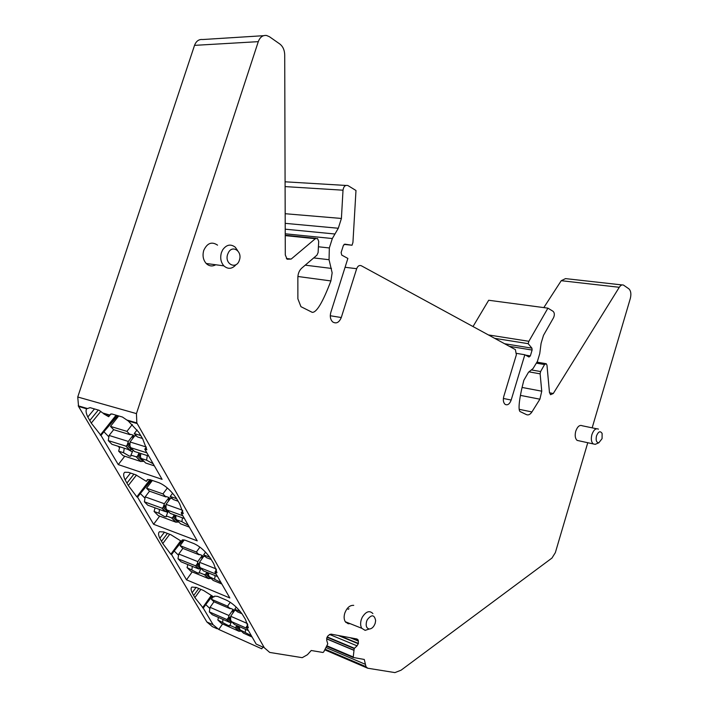 <?xml version="1.0" encoding="UTF-8"?>
<svg xmlns="http://www.w3.org/2000/svg" width="708" height="708" viewBox="0 0 708 708"><rect width="100%" height="100%" fill="white"/><g stroke="black" fill="none" stroke-linecap="round" stroke-linejoin="round"><path stroke-width="1.06" d="M285.094 186.602L343.008 190.195C343.637 186.39 345.274 184.85 347.929 185.567L355.982 190.496L352.938 242.41L352.044 245.234L344.831 244.154M345.823 185.443L285.076 181.806M503.379 398.471L511.185 400.029C509.618 404.126 507.601 405.578 505.123 404.374C503.335 402.693 502.892 400.047 503.786 396.436L516.362 354.788L515.38 349.61L361.319 265.757C359.31 264.987 357.761 265.978 356.673 268.704L341.283 317.529C339.132 322.591 336.256 324.052 332.663 321.91C330.379 319.609 329.76 316.449 330.804 312.44L347.876 258.438L341.743 255.092L341.123 252.535L343.371 245.455L344.92 244.163M344.061 244.402L352.044 245.234M343.008 190.195L341.406 218.453L338.3 228.25L332.326 238.534L329.335 247.959L329.052 259.721L332.149 272.837L330.893 280.934C322.813 302.192 316.6 312.662 312.237 312.343L300.935 306.67L297.873 298.794L297.856 277.545C297.962 273.554 299.272 270.412 301.776 268.111L316.954 255.146L318.104 252.57L318.706 241.393L317.529 238.516L315.343 238.693L291.165 259.066L287.094 259.225L285.297 254.942L284.713 54.835C284.545 50.02 282.908 46.409 279.784 43.976L269.456 36.736L266.615 35.497C262.783 35.055 260.013 37.099 258.287 41.648L136.449 413.605L136.83 422.924L264.279 647.705L269.704 652.431L302.236 657.67L307.44 654.714L311.237 650.502L322.919 652.475L323.706 651.944L327.769 643.873L326.724 640.368L326.884 637.669L328.22 635.519L330.91 634.111L357.009 638.997L358.186 640.182L358.416 643.448L357.036 645.846L354.195 648.563L353.204 657.449L364.284 659.467L365.983 666.679L367.673 668.21L324.857 649.864M263.562 35.692L202.727 39.524C198.93 39.108 196.196 41.055 194.532 45.365L77.747 397.002L78.553 406.454L206.869 621.969L212.329 626.607L217.161 628.775M549.505 392.79L553.284 393.506L619.279 287.289C620.606 285.271 622.005 284.536 623.482 285.094L628.828 288.793C630.89 290.758 631.386 293.979 630.324 298.466L592.162 427.836M587.764 442.73L555.346 552.638L551.957 558.063L401.055 670.202L394.922 672.6L367.673 668.21M619.279 287.289L561.24 280.695L565.524 278.616L622.093 284.943M561.24 280.695L543.815 307.599M553.284 393.506L550.532 394.701L549.452 392.365L546.974 365.195L546.266 363.717L544.549 364.558L536.77 363.222M522.079 387.444L541.753 391.188L540.124 373.842L540.602 371.558L544.549 364.558M541.753 391.188L539.903 399.188L531.929 411.95C530.23 414.481 528.425 415.384 526.522 414.649L520.026 411.525C518.999 410.684 518.796 407.507 519.415 402.011C520.132 396.117 521.61 388.869 523.849 380.267L528.522 372.213L533.027 368.567L537.452 361.31L539.753 353.637L541.089 343.353L543.496 335.353L553.532 317.733C554.736 314.954 554.585 312.812 553.09 311.316L547.912 308.148L528.885 341.3L488.405 334.928M473.015 326.547L488.688 300.263L547.912 308.148M528.885 341.3L528.168 343.672L494.68 338.344M528.168 343.672L531.912 348.159L504.592 343.734M525.478 355.106L530.345 355.92L532.106 350.044L531.912 348.159M530.345 355.92L528.973 357.009L524.832 354.752L516.636 353.381M511.185 400.029L524.832 354.752M353.734 605.367C349.849 605.101 346.858 607.73 344.752 613.243C343.778 616.65 343.964 619.473 345.292 621.721L348.088 623.704L350.097 623.642M372.886 613.579C369.514 610.181 365.956 611.429 362.222 617.323L361.248 619.73C360.275 623.182 360.443 626.04 361.77 628.297L365.133 630.359L368.735 629.182M217.551 245.145C211.789 241.286 207.187 243.056 203.736 250.437C202.32 255.588 203.143 259.933 206.205 263.491C209.126 266.243 212.303 266.668 215.728 264.765M237.649 250.65L235.277 247.216C230.675 243.72 226.463 244.605 222.648 249.88L221.418 252.606C219.984 257.836 220.79 262.252 223.852 265.854C228.091 269.5 232.18 269.067 236.127 264.562M596.357 443.854L595.233 444.332L593.233 443.916C591.277 442.066 590.835 438.96 591.906 434.597C593.658 429.809 595.835 427.995 598.446 429.137M579.1 440.836L577.126 440.403C575.153 438.562 574.701 435.482 575.754 431.172C577.507 426.437 579.693 424.641 582.321 425.791L596.534 428.747M375.196 623.252C373.859 626.899 371.895 628.819 369.302 629.005C366.496 628.35 365.594 625.837 366.576 621.482L367.257 619.774C371.55 614.279 374.346 614.544 375.638 620.571L375.196 623.252M227.666 254.287L228.534 252.358C232.773 244.579 242.525 251.623 239.41 260.075C236.534 270.084 224.171 264.137 227.666 254.287M596.499 435.898C598.41 431.438 600.287 430.632 602.119 433.464L602.074 438.641L598.835 442.783C596.41 442.606 595.632 440.314 596.499 435.898M222.595 623.943L218.781 629.456L261.765 648.802L262.889 647.085M218.781 629.456L213.143 624.783L203.267 608.119L205.754 604.579L209.887 608.526M103.625 413.773L108.66 416.72L109.413 414.932L102.731 412.985L109.191 415.401M109.413 414.932L111.749 413.932L122.422 417.03L128.245 420.968L138.759 432.269L142.662 438.765L146.857 449.757L144.795 449.191L162.097 479.343L118.263 464.598L100.987 435.447L103.908 431.756L108.882 436.845M102.731 412.985L99.058 410.259L90.093 407.658L86.659 408.817C85.588 410.428 85.978 413.162 87.819 417.003L91.252 423.101L100.987 435.447M264.279 647.705L256.154 644.068L246.34 626.961L248.366 627.792L245.464 619.456L242.295 614.225C237.561 607.685 232.224 602.977 226.286 600.083L217.533 596.384L214.524 596.154L213.887 597.048L203.515 590.472L196.32 587.436L191.877 587.074C190.726 587.994 190.815 589.879 192.151 592.746L194.868 597.623L203.267 608.119M159.681 516.114L153.609 524.274L197.231 540.868L181.195 512.919L183.257 513.592L179.549 503.592L175.911 497.565C170.61 490.184 164.929 485.219 158.866 482.679L149.999 479.661L147.45 479.599L146.379 481.334L135.812 474.829L128.546 472.36L124.812 472.254C123.174 473.378 123.281 475.918 125.139 479.865L128.307 485.511L136.918 496.945L137.556 497.175L140.317 493.538L144.981 498.202M153.609 524.274L137.556 497.175M192.213 571.887L186.514 579.834L229.852 597.986L214.958 572.02L216.993 572.772L213.719 563.656L210.329 558.046C205.32 551.107 199.824 546.275 193.815 543.54L185 540.151L182.204 540.018L181.363 541.275L170.885 534.735L163.645 531.956L159.53 531.735C158.158 532.752 158.256 534.938 159.822 538.301L162.76 543.54L170.929 554.337L171.566 554.585L174.177 551.001L178.566 555.284M186.514 579.834L171.566 554.585M136.918 496.945L150.291 479.759M182.726 510.804L181.195 512.919M154.362 507.592L154.964 508.194M151.388 480.13L140.317 493.538M170.929 554.337L180.637 541.372M216.471 569.825L214.958 572.02M183.151 539.761L174.177 551.001M202.638 607.845L211.117 596.109M247.835 624.704L246.34 626.961M211.904 596.623L205.754 604.579M100.35 435.243L116.51 415.313M124.776 456.209L118.263 464.598M146.335 447.155L144.795 449.191M118.077 446.252L119.572 447.783M117.714 415.667L103.908 431.756M348.097 609.34L348.991 608.738M345.876 622.465L346.531 622.208M218.507 617.456L217.825 619.987L221.436 623.438L239.083 631.306L241.233 630.987M212.896 597.074L211.365 599.26L227.56 606.172L230.259 602.278M211.365 599.26L213.966 601.782L210.081 607.322L209.329 611.898L212.303 614.73L229.56 622.323L231.985 622.075M217.825 619.987L227.976 625.359L229.826 625.801L229.896 625.332L235.074 627.624L237.322 625.739M210.081 607.322L228.994 615.535L233.171 609.473L230.436 608.305L230.153 608.703L227.56 606.172M234.463 610.774L233.162 609.5M222.648 622.128L222.967 619.42M209.329 611.898L226.843 619.535L228.445 617.739L228.994 615.535M213.966 601.782L230.153 608.703M232.835 613.137L233.171 609.473M229.896 625.332L231.189 622.332M252.136 637.058L243.472 633.147M243.605 633.271L239.994 629.801L251.349 635.695M239.994 629.801L239.127 626.527M245.269 632.129L245.579 629.368M236.401 610.854L234.861 610.199L230.675 616.261L230.631 619.996L231.525 621.633L247.234 628.518M241.977 613.765L237.348 611.783L234.755 609.243L240.366 611.641M230.675 616.261L247.437 623.544M231.525 621.633L234.49 624.491L248.446 630.624M236.215 607.128L234.755 609.243M187.868 564.577L187.054 567.595L190.903 571.356L208.648 578.666L211.011 578.303M184.266 539.912L180.08 545.656L196.382 552.028L199.913 547.125M180.08 545.656L182.859 548.399L178.77 554.028L177.991 558.771L181.159 561.86L198.55 568.896L201.169 568.595M187.054 567.595L197.373 572.852L199.125 573.188L199.214 572.56L204.426 574.684L205.807 574.029L206.878 572.268M178.77 554.028L197.806 561.612L202.214 555.47L199.452 554.382L199.16 554.789L196.382 552.028M203.47 556.762L202.196 555.488M191.912 569.577L192.319 566.382M177.991 558.771L195.612 565.834L197.249 563.913L197.806 561.612M182.859 548.399L199.16 554.789M201.78 559.125L202.214 555.47M199.214 572.56L200.798 568.71M221.843 584.029L213.135 580.401M213.241 580.507L209.391 576.71L220.94 582.454M209.391 576.71L208.594 575.161L208.594 572.967M214.701 578.87L215.117 575.604M205.55 556.771L203.913 556.134L199.506 562.285L199.452 566.135L200.346 567.781L216.188 574.17M211.32 559.559L206.409 557.639L203.638 554.86L209.78 557.258M199.506 562.285L216.179 568.931M200.346 567.781L203.515 570.905L217.586 576.604M205.55 552.187L203.638 554.86M155.061 507.84L154.078 511.459L158.194 515.566L176.009 522.23L178.593 521.805M152.379 480.466L146.529 488.184L162.928 493.91L167.353 488.007M146.529 488.184L149.503 491.184L145.193 496.874L144.397 501.813L147.786 505.193L165.265 511.565L168.097 511.203M154.078 511.459L158.964 513.256L164.575 516.557L166.203 516.805L166.309 515.964L171.761 517.946L172.956 517.167L174.195 514.822M145.193 496.874L164.336 503.733L168.982 497.503L166.203 496.52L165.893 496.936L162.928 493.91M170.194 498.777L168.964 497.52M158.964 513.256L159.495 509.459M144.397 501.813L162.079 508.194L163.176 507.3L164.336 503.733M149.503 491.184L165.893 496.936M168.442 501.122L168.982 497.503M166.309 515.964L168.177 511.282M164.734 511.034L167.743 512.521M189.337 527.115L180.593 523.823M180.664 523.893L176.549 519.743L181.903 521.707L188.301 525.301M176.549 519.743L175.761 518.194L175.903 515.442M181.903 521.707L182.434 517.831M172.416 498.706L170.699 498.105L166.044 504.344L165.982 508.309L166.876 509.964L182.823 515.751M178.212 501.264L173.195 499.503L170.221 496.458L176.664 498.706M166.044 504.344L182.558 510.256M166.876 509.964L170.265 513.389L184.434 518.557M172.61 493.264L170.221 496.458M119.838 446.819L118.652 451.155L123.068 455.651L140.927 461.545L143.751 461.067M118.732 415.959L110.475 426.393L126.927 431.367L132.29 424.517M110.475 426.393L113.652 429.685L109.103 435.455L108.28 440.588L111.917 444.288L129.653 449.934L132.511 449.456M118.652 451.155L123.555 452.739L129.325 456.067L130.803 456.226L130.927 455.129L136.387 456.864L137.626 456.014L139.06 452.943M109.103 435.455L128.307 441.429L133.228 435.119L130.431 434.278L130.104 434.694L126.927 431.367M134.378 436.376L133.201 435.146M123.555 452.739L124.254 448.226M108.28 440.588L126.006 446.164L127.13 445.182L128.307 441.429M113.652 429.685L130.104 434.694M132.591 438.677L133.228 435.119M130.927 455.129L133.148 450.111M132.927 450.04L132.431 449.483M127.785 449.35L132.299 451.846M154.362 465.864L145.609 462.988M145.636 463.014L141.219 458.457L146.6 460.191L153.167 463.775M141.219 458.457L140.441 456.917L140.777 453.492M146.6 460.191L147.291 455.571M136.732 436.19L134.945 435.65L130.024 441.969L129.945 446.067L130.838 447.73L146.866 452.801M142.494 438.464L137.432 436.924L134.254 433.579L140.839 435.57M130.024 441.969L146.299 447.031M130.838 447.73L134.476 451.483L148.715 456.032M137.087 429.951L134.254 433.579M348.849 623.783L348.858 623.146M285.174 213.719L341.406 218.453M285.2 223.347L338.3 228.25M285.218 229.18L334.495 233.959M285.236 233.79L332.326 238.534M318.414 246.773L329.335 247.959M313.706 257.916L329.052 259.721M305.228 265.164L331.468 268.429M297.9 276.492L330.893 280.934M285.236 235.614L315.343 238.693M286.386 258.491L291.165 259.066M194.532 45.365L258.287 41.648M77.747 397.002L136.449 413.605M326.822 646.307L353.319 657.573M365.08 664.201L326.114 647.59M531.354 369.921L540.602 371.558M540.124 373.842L528.973 371.85M509.362 346.327L532.106 350.044M345.07 267.288L356.673 268.704M330.282 315.75L341.283 317.529M353.85 638.412L358.186 640.182M350.168 637.722L358.487 641.138M339.831 635.784L358.416 643.448M338.291 635.501L358.319 643.758M329.521 634.439L357.036 645.846M327.185 636.917L354.381 648.263M327.043 637.227L354.195 648.563M326.618 638.74L353.726 650.094M326.6 638.881L353.699 650.236M327.061 645.873L353.106 656.927M539.903 399.188L520.433 395.383M519.176 409.321L531.929 411.95M128.245 420.968L137.166 423.57M78.553 406.454L86.659 408.817M206.869 621.969L213.143 624.783M136.83 496.848L149.937 479.635M136.467 475.086L128.307 485.511M133.927 474.183L126.909 483.139M130.529 473.033L125.139 479.865M147.76 479.466L146.715 480.794M170.84 554.24L180.328 541.293M169.716 534.292L162.76 543.54M167.424 533.407L161.451 541.328M164.415 532.248L159.822 538.301M182.345 539.938L181.62 540.885M202.559 607.756L210.904 595.95M200.868 589.357L194.868 597.623M198.798 588.49L193.656 595.57M196.098 587.348L192.151 592.746M214.542 596.136L214.09 596.764M100.262 435.137L116.085 415.189M100.819 411.383L91.252 423.101M98.332 410.047L89.739 420.552M94.474 408.923L87.819 417.003M110.696 414.03L109.076 416.003M236.437 627.031L240.817 631.253M235.074 627.624L238.684 631.094M226.595 619.473L229.56 622.323M230.427 618.226L228.799 616.65M239.189 628.111L237.1 626.102M227.87 618.783L231.463 622.252M230.613 619.836L228.445 617.739M205.807 574.029L210.488 578.64M204.426 574.684L208.276 578.471M195.381 565.78L198.55 568.896M199.258 564.4L197.612 562.771M208.524 573.56L207.453 572.498M208.594 575.117L206.488 573.046M196.665 565.011L200.506 568.798M199.452 566.09L197.249 563.913M172.956 517.167L177.956 522.212M171.557 517.902L175.673 522.044M161.875 508.158L165.265 511.565M165.787 506.609L164.141 504.937M175.699 516.636L174.133 515.052M175.761 518.265L173.655 516.123M163.176 507.3L167.283 511.441M165.991 508.379L163.76 506.131M137.626 456.014L142.981 461.536M136.202 456.828L140.618 461.377M125.82 446.137L129.458 449.881M129.768 444.412L128.104 442.695M140.388 455.412L138.821 453.793M140.45 457.103L138.334 454.917M127.13 445.182L131.538 449.73M129.971 446.27L127.723 443.943M285.236 235.224L315.901 238.348M545.62 363.611L537.168 362.169M355.788 638.775L357.938 639.651M326.848 646.254L353.204 657.449M345.292 621.721L361.761 628.297M206.205 263.491L223.852 265.854M593.233 443.916L577.126 440.403M369.302 629.005L365.133 630.359M598.835 442.783L595.233 444.332M325.202 649.236L365.983 666.679M136.83 422.924L127.121 420.092M87.049 408.41L78.216 405.834M146.671 480.962L147.883 479.431M181.602 540.965L182.398 539.912M214.082 596.782L214.551 596.136M109.023 416.286L110.926 413.976M235.33 627.686L239.083 631.297M226.843 619.535L229.834 622.412M204.656 574.737L208.648 578.666M195.612 565.834L198.798 568.975M171.761 517.946L176.018 522.23M162.079 508.194L165.486 511.627M136.387 456.864L140.927 461.545M125.997 446.164L129.653 449.934"/></g></svg>

